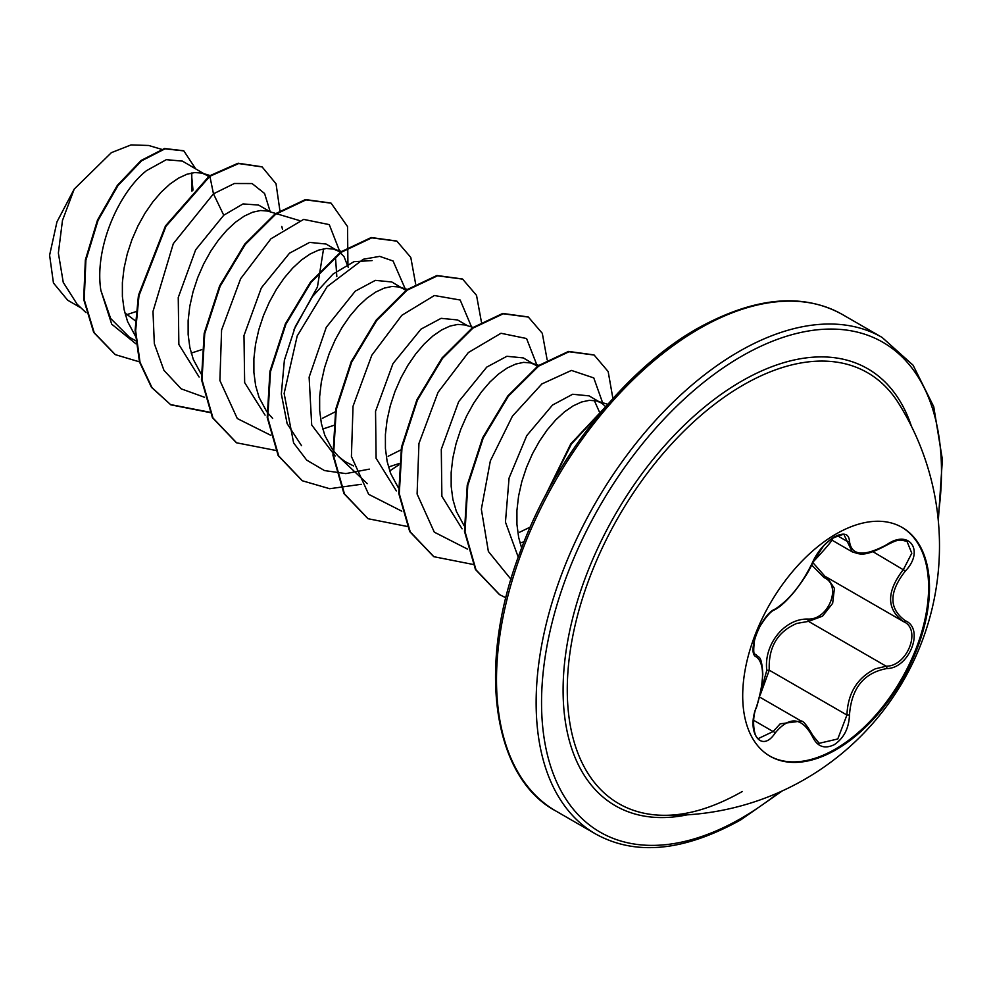 <?xml version="1.0" encoding="UTF-8"?>
<svg xmlns="http://www.w3.org/2000/svg" width="992" height="992" viewBox="0 0 992 992"><rect width="100%" height="100%" fill="white"/><g stroke="black" fill="none" stroke-linecap="round" stroke-linejoin="round"><path stroke-width="1.49" d="M901.703 527.186A132.085 76.26 -60 0 1 921.382 633.181A132.085 76.26 -60 0 1 835.214 749.171A132.085 76.26 -60 0 1 769.618 755.966M836.095 533.981A132.085 76.26 -60 0 1 902.15 527.446A132.085 76.26 -60 0 1 922.386 633.293A132.085 76.26 -60 0 1 836.095 749.692A132.085 76.26 -60 0 1 770.052 756.226A132.085 76.26 -60 0 1 749.816 650.38A132.085 76.26 -60 0 1 836.095 533.981M886.836 668.546C863.871 672.774 851.409 688.262 849.474 715.034C848.916 728.326 843.857 738.209 834.284 744.657C824.526 749.394 817.222 746.666 812.398 736.473C801.784 716.993 789.334 715.877 775.062 733.138C761.335 754.044 745.91 732.009 756.536 706.726C764.547 680.487 764.547 663.884 756.536 656.915C745.91 653.988 761.372 614.16 775.062 609.125A1.91 1.587 63.4 0 1 774.355 609.944L774.355 609.944C780.01 607.178 786.941 600.78 795.15 590.748C804.45 578.584 810.328 569.11 812.77 562.328L823.472 546.059C827.291 541.57 847.094 525.376 812.77 562.328A1.91 1.054 22.8 0 1 812.398 562.687C817.222 551.837 824.526 543.256 834.284 536.92C843.857 532.109 848.916 533.56 849.474 541.297C851.421 555.818 863.883 556.934 886.836 544.633C909.329 528.773 924.767 550.758 905.398 570.995C888.758 592.212 888.758 608.803 905.398 620.769C924.78 628.792 909.28 668.608 886.836 668.546A1.91 1.079 86 0 0 886.166 666.215C907.358 666.426 921.828 629.263 903.501 621.6L824.91 576.253L812.721 562.427M761.149 690.531L766.791 670.319C763.555 644.44 784.709 618.227 807.972 619.082A1.91 0.955 -91.4 0 0 808.517 621.376L796.787 623.422C777.43 631.768 768.254 647.367 769.271 670.195L760.207 695.032M819.169 743.306L837.769 738.978L846.932 715.021C847.825 693.16 857.311 677.759 875.39 668.794L886.166 666.215L808.517 621.376L822.566 616.156L832.66 603.322L834.408 588.343L827.179 577.567M758.644 738.42L773.115 731.538L780.196 723.825L801.164 721.048C803.136 720.651 807.004 725.45 812.77 735.419A1.91 1.042 157.4 0 1 812.398 736.473M774.355 609.944C771.02 611.134 766.357 616.379 760.38 625.667C758.607 628.37 756.673 633.07 754.614 639.79C753.188 650.467 753.511 655.352 755.582 654.447L755.284 654.236M807.972 619.082C828.704 620.037 842.208 585.218 824.092 577.617L811.605 564.969M660.858 815.238L660.858 815.238A248.794 143.642 -60 0 1 572.458 637.782A248.794 143.642 -60 0 1 743.182 385.057A248.794 143.642 -60 0 1 898.653 403.36L898.653 403.36A269.427 269.427 0 0 1 660.846 815.238C685.683 816.131 712.839 808.22 742.314 791.492M125.438 315.109L136.995 311.277M135.272 320.776L124.843 312.852M208.63 176.477L182.441 161.113L166.321 159.675L146.518 170.636C118.618 192.597 94.141 248.26 100.874 290.42L110.658 318.482L129.332 337.131L135.631 340.752M206.398 174.952L201.822 173.092L194.804 172.546L186.967 174.22L178.56 178.114L169.88 184.128L161.188 192.138L152.793 201.946L144.944 213.317L137.925 225.965L131.973 239.58L127.286 253.803L124.037 268.299L122.376 282.67L122.388 296.558L124.112 309.628L127.571 321.544L135.272 335.829M191.208 353.115L201.723 349.668M270.357 211.879L258.565 205.059L243.028 203.93L223.746 215.227L195.635 249.835L178.25 297.501L178.858 344.472L199.107 377.034M299.522 220.584L267.58 211.06L260.561 210.515L252.724 212.189L244.317 216.07L235.637 222.084L226.945 230.094L218.55 239.915L210.701 251.286L203.682 263.934L197.73 277.549L193.043 291.772L189.794 306.255L188.133 320.627L188.145 334.527L189.869 347.597L193.328 359.501L201.029 373.786M348.266 267.369L343.988 256.581L339.289 251.757L326.033 244.02L309.616 242.408L289.503 253.196L261.367 287.829L243.982 335.569L244.652 382.614L265.087 415.152M337.912 250.877L333.337 249.029L326.318 248.471L318.482 250.158L310.074 254.039L301.394 260.053L292.702 268.063L284.307 277.872L276.458 289.242L269.44 301.903L263.488 315.506L258.8 329.741L255.552 344.224L253.89 358.596L253.902 372.496L255.626 385.553L259.086 397.47L266.798 411.754M267.369 412.523L272.676 418.426M322.735 429.04L333.845 425.345M405.902 290.371L391.79 281.976L375.373 280.364L355.26 291.152L326.269 327.323L309.12 377.171L311.699 424.985L335.172 455.973M403.67 288.846L399.094 286.986L392.076 286.44L384.239 288.114L375.832 292.008L367.152 298.022L358.459 306.032L350.064 315.84L342.215 327.211L335.197 339.859L329.245 353.474L324.558 367.697L321.309 382.193L319.647 396.564L319.66 410.452L321.383 423.522L324.843 435.438L332.556 449.723M333.126 450.48L338.433 456.394L344.819 461.441L353.536 465.918M388.492 467.009L398.995 463.562M467.641 325.773L457.548 319.945L441.118 318.333L421.017 329.121L392.968 363.618L375.546 411.283L376.104 458.267L396.341 490.891M472.986 327.36L464.851 324.954L457.833 324.409L449.996 326.083L441.589 329.964L432.909 335.978L424.216 343.988L415.822 353.809L407.972 365.18L400.954 377.828L395.002 391.443L390.315 405.666L387.066 420.149L385.404 434.521L385.417 448.421L387.14 461.491L390.6 473.395L398.3 487.68M537.416 366.296L523.305 357.914L506.887 356.289L486.774 367.09L458.688 401.636L441.291 449.302L441.874 496.26L462.098 528.848M535.184 364.771L530.608 362.923L523.59 362.365L515.753 364.052L507.346 367.933L498.666 373.947L489.974 381.957L481.579 391.766L473.73 403.136L466.711 415.797L460.759 429.4L456.072 443.635L452.823 458.118L451.162 472.49L451.174 486.39L452.898 499.447L456.357 511.364L464.07 525.648M520.006 542.934L524.074 541.781M605.703 406.72L602.33 403.62L589.062 395.87L572.644 394.258L552.532 405.046L526.764 435.624L509.07 478.07L505.449 522.09L518.246 557.169M600.941 402.74L596.366 400.88L589.347 400.334L581.51 402.008L573.103 405.902L564.423 411.916L555.731 419.926L547.336 429.734L539.499 441.105L532.468 453.753L526.516 467.368L521.829 481.591L518.58 496.087L516.919 510.458L516.931 524.346L518.655 537.416L521.631 548.03M192.994 190.117L191.357 173.03M282.509 229.4L281.79 226.387M336.821 276.632L335.457 256.816M322.388 418.314L335.879 411.506M388.145 456.283L400.954 449.884M519.659 532.208L530.224 527.099M599.255 411.63L594.307 400.483M191.766 174.406L191.964 191.158M81.059 307.942L67.667 300.204L53.444 282.98L49.6 255.217L56.953 221.886L74.214 189.1L111.377 152.656L131.043 144.919L148.688 145.477L161.522 149.296M74.214 189.1L62.471 220.472L58.367 253.059L63.24 282.348L77.128 304.222L86.006 312.616M223.746 215.227L213.466 193.824L234.348 183.508L252.104 183.557L264.579 193.477L270.221 211.792M135.941 343.84L111.712 324.173L100.874 290.42M204.513 397.271L181.176 388.827L163.953 370.363L154.33 343.678L152.991 311.438L173.315 243.635L213.466 193.824L209.882 176.278L238.663 163.544L262.136 166.941L276.036 183.793L279.992 211.222M139.45 361.857L115.345 354.652L94.228 332.754L84.221 299.646L85.895 260.264L98.047 220.385L117.924 185.64L141.695 160.754L165.032 148.825L183.842 150.896L195.56 168.69M209.324 175.956L165.453 225.94L138.446 295.318L135.098 330.41L139.475 361.931L151.454 387.314L170.822 404.835L151.999 387.624L140.021 362.241L135.644 330.733L138.992 295.641L165.999 226.25L209.882 176.278L209.324 175.956L238.117 163.221L261.863 166.78M115.072 354.504L93.682 332.432L83.675 299.324L85.349 259.954L97.501 220.063L117.378 185.318L141.137 160.444L164.486 148.515L183.57 150.734M301.531 445.668L287.122 423.621L281.331 393.973L284.382 360.22L295.405 326.38L312.542 296.459L333.076 274.028L353.995 261.665L372.112 260.586M323.566 248.818L317.44 287.023L294.041 329.53M340.107 252.365L329.27 224.614L303.639 219.393L270.928 238.799L240.622 278.727L221.588 329.976L219.902 380.544L237.299 418.55L270.754 435.29M405.864 290.334L393.068 260.995L379.725 256.37L363.283 259.259L327.137 286.651L297.191 335.966L284.134 393.452L293.607 442.928L306.714 460.127L324.508 470.58L345.848 473.606L369.334 469.129M471.535 326.938L460.176 300.018L434.384 295.517L401.822 315.307L371.802 355.248L353.028 406.249L351.416 456.481L368.652 494.314L401.785 511.165M537.379 366.259L526.566 338.532L500.997 333.275L468.348 352.544L438.042 392.324L418.946 443.474L417.099 494.016L434.285 532.146L467.542 549.122M603.136 404.228L593.774 377.915L571.442 370.425L541.892 383.929L512.43 416.156L490.346 460.883L481.343 509.206L488.374 551.465L510.979 579.291M170.822 404.835L209.87 412.548M347.944 265.893L347.535 226.56L331.105 203.174L305.982 199.888L275.627 214.247L245.26 244.454L220.15 286.242L204.736 333.634L201.996 379.762L212.97 417.979L236.604 442.816L276.012 450.48M415.636 283.935L410.787 257.412L396.887 241.155L371.764 237.844L341.409 252.204L311.042 282.385L285.919 324.186L270.506 371.578L267.753 417.719L278.727 455.948L302.374 480.785L329.691 488.721L361.249 484.294M389.707 470.94L398.871 464.839M481.393 321.904L476.532 295.368L462.619 279.112L437.509 275.813L407.142 290.172L376.786 320.366L351.676 362.154L336.263 409.535L333.51 455.663L344.472 493.88L368.094 518.729L407.142 526.442M547.15 359.86L542.302 333.324L528.376 317.08L503.254 313.782L472.899 328.141L442.531 358.348L417.421 400.136L402.008 447.528L399.268 493.656L410.242 531.873L433.888 556.71L472.899 564.411M612.907 398.548L608.17 371.566L594.158 355.049L569.036 351.738L538.681 366.098L508.313 396.279L483.191 438.08L467.778 485.472L465.025 531.613L475.999 569.83L499.646 594.679L505.908 597.804M604.438 408.196L571.404 444.056L546.902 492.826M170.277 404.525L209.709 412.201M330.832 203.025L305.437 199.566L275.069 213.937L244.714 244.131L219.604 285.932L204.191 333.312L201.45 379.452L212.424 417.669L236.332 442.655M396.602 241.006L371.219 237.534L340.851 251.881L310.496 282.075L285.374 323.863L269.948 371.268L267.208 417.409L278.182 455.626L302.101 480.624M462.346 278.963L436.951 275.503L406.596 289.85L376.241 320.044L351.131 361.832L335.718 409.212L332.965 455.353L343.926 493.57L367.821 518.568M528.104 316.919L502.708 313.46L472.353 327.831L441.986 358.025L416.876 399.826L401.462 447.206L398.722 493.346L409.696 531.563L433.616 556.549M593.873 354.9L568.49 351.428L538.123 365.775L507.768 395.969L482.645 437.757L467.232 485.162L464.479 531.303L475.453 569.52L499.36 594.518M606.174 406.187L570.784 443.846L545.116 496.186M766.791 670.319L769.271 670.195L846.932 715.021L849.474 715.034M825.691 576.699A1.91 1.141 -61.9 0 0 824.092 577.617M905.398 620.769A1.91 1.265 117.9 0 1 903.538 621.624C886.302 609.125 886.302 591.703 903.501 569.334L911.797 553.251L907.06 541.52M830.85 539.512L852.277 551.887L844.328 535.382C845.407 533.498 841.439 534.49 832.4 538.371C823.434 544.769 816.9 552.755 812.77 562.328M886.836 544.633L886.798 545.079C899.446 538.507 900.153 539.648 907.11 541.545L907.11 541.545M905.398 570.995L872.96 551.701M849.474 541.297A1.91 1.55 -179.5 0 1 846.932 541.223L837.434 535.73M775.062 609.125C789.347 599.9 801.796 584.424 812.398 562.687M755.396 654.323L755.817 654.571A1.91 1.773 115.6 0 1 756.536 656.915M753.635 720.291L773.115 731.538A1.91 0.98 35.2 0 1 775.062 733.138M812.324 735.035A1.91 1.042 157.4 0 1 812.77 735.419L819.194 743.318M902.683 621.153L903.538 621.624A1.91 1.265 117.9 0 1 903.501 621.6L903.997 621.872M687.034 814.866A252.315 145.675 -60 0 1 565.242 657.163A252.315 145.675 -60 0 1 741.52 381.213A252.315 145.675 -60 0 1 911.412 426.225M779.055 792.36A282.807 163.283 -60 0 1 741.52 818.14A282.807 163.283 -60 0 1 541.545 702.683A282.807 163.283 -60 0 1 741.52 356.314A282.807 163.283 -60 0 1 937.936 517.179M555.867 811.01L595.498 833.9A286.626 165.49 -60 0 1 551.564 604.215A286.626 165.49 -60 0 1 738.817 351.639A286.626 165.49 -60 0 1 882.124 337.441L842.493 314.563A286.626 165.49 120 0 0 699.186 328.749A286.626 165.49 120 0 0 511.934 581.337A286.626 165.49 120 0 0 555.867 811.01C493.297 777.778 476.036 667.219 519.982 552.408C554.007 458.874 624.848 369.532 697.264 328.563C754.18 297.042 802.59 292.367 842.493 314.563M759.698 697.103L801.114 721.01M595.498 833.9C635.401 856.084 683.81 851.421 740.726 819.888L782.316 790.897M607.811 404.29L597.122 401.09M538.743 365.329L531.365 363.134M367.276 483.637L338.433 456.394M407.228 289.404L399.85 287.196M342.166 251.646L334.093 249.228M209.982 175.51L202.579 173.302M938.296 520.738L942.4 459.631L933.732 406.695L913.099 365.23L882.124 337.441M852.289 551.887C859.791 553.908 863.052 557.802 886.798 545.079M758.669 738.432L758.669 738.432C753.784 738.519 751.217 717.563 756.685 706.936L761.162 690.506L762.823 674.275C761.484 653.43 758.533 658.564 756.264 654.807"/></g></svg>
